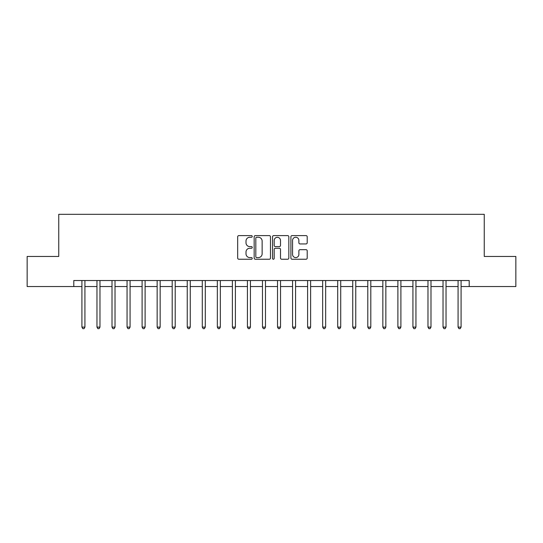 <?xml version="1.0" encoding="UTF-8"?>
<svg xmlns="http://www.w3.org/2000/svg" width="543" height="543" viewBox="0 0 543 543"><rect width="100%" height="100%" fill="white"/><g stroke="black" fill="none" stroke-linecap="round" stroke-linejoin="round"><path stroke-width="0.81" d="M252.244 236.436A0.828 0.828 0 0 0 251.416 235.608L238.859 235.608A1.181 1.181 0 0 0 237.678 236.796L237.678 258.061A1.181 1.181 0 0 0 238.859 259.242L251.416 259.242A0.828 0.828 0 0 0 252.244 258.414A0.828 0.828 0 0 0 251.416 257.586L249.787 257.586A3.781 3.781 0 0 1 246.006 253.805L246.006 252.033A3.781 3.781 0 0 1 249.787 248.253L251.416 248.253A0.828 0.828 0 0 0 252.244 247.425A0.828 0.828 0 0 0 251.416 246.597L249.787 246.597A3.781 3.781 0 0 1 246.006 242.816L246.006 241.044A3.781 3.781 0 0 1 249.787 237.264L251.416 237.264A0.828 0.828 0 0 0 252.244 236.436M306.028 243.943A1.181 1.181 0 0 0 307.209 242.762L307.209 236.796A1.181 1.181 0 0 0 306.028 235.608L292.086 235.608A1.181 1.181 0 0 0 290.905 236.796L290.905 258.061A1.181 1.181 0 0 0 292.086 259.242L306.028 259.242A1.181 1.181 0 0 0 307.209 258.061L307.209 250.852A1.181 1.181 0 0 0 306.028 249.671L300.062 249.671A1.181 1.181 0 0 0 298.881 250.852L298.881 254.429A3.163 3.163 0 0 1 295.718 257.586A3.163 3.163 0 0 1 292.562 254.429L292.562 240.427A3.163 3.163 0 0 1 295.718 237.264A3.163 3.163 0 0 1 298.881 240.427L298.881 242.762A1.181 1.181 0 0 0 300.062 243.943L306.028 243.943M73.794 286.548L27.15 286.548L27.15 256.452L58.746 256.452L58.746 214.322L484.254 214.322L484.254 256.452L515.85 256.452L515.85 286.548L469.206 286.548L469.206 280.527L73.794 280.527L73.794 286.548L81.918 286.548M270.468 236.796A1.181 1.181 0 0 0 269.287 235.608L255.346 235.608A1.181 1.181 0 0 0 254.165 236.796L254.165 258.061A1.181 1.181 0 0 0 255.346 259.242L269.287 259.242A1.181 1.181 0 0 0 270.468 258.061L270.468 236.796M273.713 235.608L287.654 235.608A1.181 1.181 0 0 1 288.835 236.796L288.835 258.061A1.181 1.181 0 0 1 287.654 259.242L281.688 259.242A1.181 1.181 0 0 1 280.507 258.061L280.507 249.434A1.181 1.181 0 0 0 279.326 248.253L275.369 248.253A1.181 1.181 0 0 0 274.188 249.434L274.188 258.414A0.828 0.828 0 0 1 273.36 259.242A0.828 0.828 0 0 1 272.532 258.414L272.532 236.796A1.181 1.181 0 0 1 273.713 235.608M84.925 286.548L96.966 286.548M99.973 286.548L112.007 286.548M115.021 286.548L127.055 286.548M130.069 286.548L142.103 286.548M145.11 286.548L157.151 286.548M160.158 286.548L172.192 286.548M175.206 286.548L187.24 286.548M190.254 286.548L202.288 286.548M205.295 286.548L217.336 286.548M220.343 286.548L232.377 286.548M235.391 286.548L247.425 286.548M250.438 286.548L262.473 286.548M265.479 286.548L277.521 286.548M280.527 286.548L292.562 286.548M295.575 286.548L307.609 286.548M310.623 286.548L322.657 286.548M325.664 286.548L337.705 286.548M340.712 286.548L352.746 286.548M355.76 286.548L367.794 286.548M370.808 286.548L382.842 286.548M385.849 286.548L397.89 286.548M400.897 286.548L412.931 286.548M415.945 286.548L427.979 286.548M430.993 286.548L443.027 286.548M446.034 286.548L458.075 286.548M461.082 286.548L469.206 286.548M256.642 237.264A0.828 0.828 0 0 0 255.814 238.092L255.814 256.758A0.828 0.828 0 0 0 256.642 257.586L258.353 257.586A3.781 3.781 0 0 0 262.133 253.805L262.133 241.044A3.781 3.781 0 0 0 258.353 237.264L256.642 237.264M280.507 240.488A3.163 3.163 0 0 0 277.351 237.325A3.163 3.163 0 0 0 274.188 240.488L274.188 245.416A1.181 1.181 0 0 0 275.369 246.597L279.326 246.597A1.181 1.181 0 0 0 280.507 245.416L280.507 240.488M85.075 280.527L85.013 280.683A1.201 1.201 0 0 0 84.925 281.131L84.925 327.11L81.918 327.11L81.918 281.131A1.201 1.201 0 0 0 81.83 280.683L81.769 280.527M84.925 327.11L84.022 328.678L82.821 328.678L81.918 327.11M100.122 280.527L100.061 280.683A1.201 1.201 0 0 0 99.973 281.131L99.973 327.11L96.966 327.11L96.966 281.131A1.201 1.201 0 0 0 96.878 280.683L96.817 280.527M99.973 327.11L99.07 328.678L97.869 328.678L96.966 327.11M115.17 280.527L115.109 280.683A1.201 1.201 0 0 0 115.021 281.131L115.021 327.11L112.007 327.11L112.007 281.131A1.201 1.201 0 0 0 111.926 280.683L111.865 280.527M115.021 327.11L114.118 328.678L112.91 328.678L112.007 327.11M130.211 280.527L130.15 280.683A1.201 1.201 0 0 0 130.069 281.131L130.069 327.11L127.055 327.11L127.055 281.131A1.201 1.201 0 0 0 126.967 280.683L126.906 280.527M130.069 327.11L129.166 328.678L127.958 328.678L127.055 327.11M145.259 280.527L145.198 280.683A1.201 1.201 0 0 0 145.11 281.131L145.11 327.11L142.103 327.11L142.103 281.131A1.201 1.201 0 0 0 142.015 280.683L141.954 280.527M145.11 327.11L144.207 328.678L143.006 328.678L142.103 327.11M160.307 280.527L160.246 280.683A1.201 1.201 0 0 0 160.158 281.131L160.158 327.11L157.151 327.11L157.151 281.131A1.201 1.201 0 0 0 157.063 280.683L157.002 280.527M160.158 327.11L159.255 328.678L158.054 328.678L157.151 327.11M175.355 280.527L175.294 280.683A1.201 1.201 0 0 0 175.206 281.131L175.206 327.11L172.192 327.11L172.192 281.131A1.201 1.201 0 0 0 172.111 280.683L172.05 280.527M175.206 327.11L174.303 328.678L173.095 328.678L172.192 327.11M190.396 280.527L190.335 280.683A1.201 1.201 0 0 0 190.254 281.131L190.254 327.11L187.24 327.11L187.24 281.131A1.201 1.201 0 0 0 187.152 280.683L187.091 280.527M190.254 327.11L189.351 328.678L188.143 328.678L187.24 327.11M205.444 280.527L205.383 280.683A1.201 1.201 0 0 0 205.295 281.131L205.295 327.11L202.288 327.11L202.288 281.131A1.201 1.201 0 0 0 202.2 280.683L202.139 280.527M205.295 327.11L204.392 328.678L203.191 328.678L202.288 327.11M220.492 280.527L220.431 280.683A1.201 1.201 0 0 0 220.343 281.131L220.343 327.11L217.336 327.11L217.336 281.131A1.201 1.201 0 0 0 217.248 280.683L217.186 280.527M220.343 327.11L219.44 328.678L218.238 328.678L217.336 327.11M235.54 280.527L235.479 280.683A1.201 1.201 0 0 0 235.391 281.131L235.391 327.11L232.377 327.11L232.377 281.131A1.201 1.201 0 0 0 232.295 280.683L232.234 280.527M235.391 327.11L234.488 328.678L233.28 328.678L232.377 327.11M250.581 280.527L250.52 280.683A1.201 1.201 0 0 0 250.438 281.131L250.438 327.11L247.425 327.11L247.425 281.131A1.201 1.201 0 0 0 247.336 280.683L247.275 280.527M250.438 327.11L249.536 328.678L248.327 328.678L247.425 327.11M265.629 280.527L265.568 280.683A1.201 1.201 0 0 0 265.479 281.131L265.479 327.11L262.473 327.11L262.473 281.131A1.201 1.201 0 0 0 262.384 280.683L262.323 280.527M265.479 327.11L264.577 328.678L263.375 328.678L262.473 327.11M280.677 280.527L280.616 280.683A1.201 1.201 0 0 0 280.527 281.131L280.527 327.11L277.521 327.11L277.521 281.131A1.201 1.201 0 0 0 277.432 280.683L277.371 280.527M280.527 327.11L279.625 328.678L278.423 328.678L277.521 327.11M295.725 280.527L295.663 280.683A1.201 1.201 0 0 0 295.575 281.131L295.575 327.11L292.562 327.11L292.562 281.131A1.201 1.201 0 0 0 292.48 280.683L292.419 280.527M295.575 327.11L294.673 328.678L293.464 328.678L292.562 327.11M310.766 280.527L310.705 280.683A1.201 1.201 0 0 0 310.623 281.131L310.623 327.11L307.609 327.11L307.609 281.131A1.201 1.201 0 0 0 307.521 280.683L307.46 280.527M310.623 327.11L309.72 328.678L308.512 328.678L307.609 327.11M325.814 280.527L325.752 280.683A1.201 1.201 0 0 0 325.664 281.131L325.664 327.11L322.657 327.11L322.657 281.131A1.201 1.201 0 0 0 322.569 280.683L322.508 280.527M325.664 327.11L324.762 328.678L323.56 328.678L322.657 327.11M340.861 280.527L340.8 280.683A1.201 1.201 0 0 0 340.712 281.131L340.712 327.11L337.705 327.11L337.705 281.131A1.201 1.201 0 0 0 337.617 280.683L337.556 280.527M340.712 327.11L339.809 328.678L338.608 328.678L337.705 327.11M355.909 280.527L355.848 280.683A1.201 1.201 0 0 0 355.76 281.131L355.76 327.11L352.746 327.11L352.746 281.131A1.201 1.201 0 0 0 352.665 280.683L352.604 280.527M355.76 327.11L354.857 328.678L353.649 328.678L352.746 327.11M370.95 280.527L370.889 280.683A1.201 1.201 0 0 0 370.808 281.131L370.808 327.11L367.794 327.11L367.794 281.131A1.201 1.201 0 0 0 367.706 280.683L367.645 280.527M370.808 327.11L369.905 328.678L368.697 328.678L367.794 327.11M385.998 280.527L385.937 280.683A1.201 1.201 0 0 0 385.849 281.131L385.849 327.11L382.842 327.11L382.842 281.131A1.201 1.201 0 0 0 382.754 280.683L382.693 280.527M385.849 327.11L384.946 328.678L383.745 328.678L382.842 327.11M401.046 280.527L400.985 280.683A1.201 1.201 0 0 0 400.897 281.131L400.897 327.11L397.89 327.11L397.89 281.131A1.201 1.201 0 0 0 397.802 280.683L397.741 280.527M400.897 327.11L399.994 328.678L398.793 328.678L397.89 327.11M416.094 280.527L416.033 280.683A1.201 1.201 0 0 0 415.945 281.131L415.945 327.11L412.931 327.11L412.931 281.131A1.201 1.201 0 0 0 412.85 280.683L412.789 280.527M415.945 327.11L415.042 328.678L413.834 328.678L412.931 327.11M431.135 280.527L431.074 280.683A1.201 1.201 0 0 0 430.993 281.131L430.993 327.11L427.979 327.11L427.979 281.131A1.201 1.201 0 0 0 427.891 280.683L427.83 280.527M430.993 327.11L430.09 328.678L428.882 328.678L427.979 327.11M446.183 280.527L446.122 280.683A1.201 1.201 0 0 0 446.034 281.131L446.034 327.11L443.027 327.11L443.027 281.131A1.201 1.201 0 0 0 442.939 280.683L442.878 280.527M446.034 327.11L445.131 328.678L443.93 328.678L443.027 327.11M461.231 280.527L461.17 280.683A1.201 1.201 0 0 0 461.082 281.131L461.082 327.11L458.075 327.11L458.075 281.131A1.201 1.201 0 0 0 457.987 280.683L457.925 280.527M461.082 327.11L460.179 328.678L458.978 328.678L458.075 327.11"/></g></svg>
